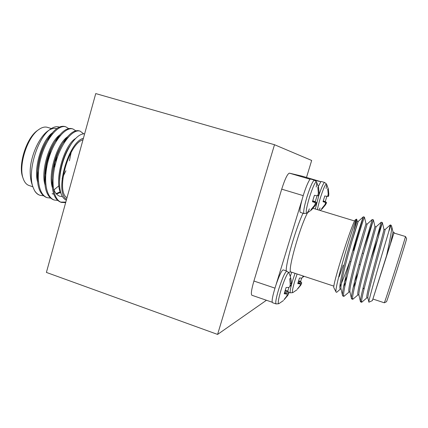 <?xml version="1.0" encoding="UTF-8"?>
<svg xmlns="http://www.w3.org/2000/svg" width="428" height="428" viewBox="0 0 428 428"><rect width="100%" height="100%" fill="white"/><g stroke="black" fill="none" stroke-linecap="round" stroke-linejoin="round"><path stroke-width="0.64" d="M266.446 300.258L217.595 334.423L46.401 272.427L95.744 93.577L274.509 144.723L311.675 160.463L306.491 177.443M55.019 165.615L56.79 159.189M62.13 178.364L65.901 170.756M69.432 160.789L71.615 150.121M65.345 126.693L64.917 126.544C59.61 125.211 53.794 129.54 47.476 139.533C41.965 148.965 38.627 159.799 37.461 172.035C36.696 185.966 39.638 194.414 46.278 197.372L46.732 197.511M72.498 128.855L72.043 128.7C67.148 127.421 61.675 131.369 55.624 140.55C49.434 150.763 45.801 162.576 44.731 175.994C44.25 189.096 47.139 197.014 53.398 199.742L53.832 199.871M79.688 131.032L79.25 130.877C74.713 129.631 69.555 133.242 63.761 141.705C57.571 150.854 52.393 167.15 52.072 179.84C51.831 192.151 54.645 199.576 60.519 202.107L65.805 202.086M59.31 127.121C56.715 126.174 53.789 126.827 50.536 129.085C37.568 137.276 26.889 172.42 33.175 187.555L34.465 190.465C36.043 192.991 37.926 194.612 40.114 195.323L43.405 195.746M68.694 128.598L65.789 126.811C58.476 124.313 46.374 138.084 41.104 157.162C35.583 176.737 38.472 194.719 47.176 197.672L50.499 198.073M75.847 130.813L72.958 128.978C65.81 126.495 53.826 140.341 48.53 159.478C42.987 179.113 45.716 197.11 54.27 200.031L57.63 200.411M83.669 133.82L80.132 131.15C73.129 128.737 61.284 142.695 55.977 161.896C50.434 181.59 53.029 199.571 61.434 202.412L65.655 202.631M34.465 190.465C35.845 192.905 37.573 194.467 39.649 195.168L39.874 195.238M33.074 187.271L32.164 184.709C30.682 180.477 30.035 175.453 30.222 169.638C31.062 154.749 39.547 136.537 48.139 130.786L50.536 129.085M49.332 130.01C52.029 128.437 54.49 127.983 56.705 128.641M51.355 128.539L47.444 127.346C44.854 126.581 41.981 127.309 38.825 129.529C27.274 137.008 18.12 165.957 23.256 178.744C24.556 182.381 26.488 184.634 29.04 185.506L32.903 186.779M45.801 168.76L46.85 166.626M23.256 178.744L22.738 177.246C17.848 165.058 26.536 137.586 37.541 130.449L38.825 129.529M83.412 138.281C68.047 141.978 54.078 193.076 66.602 199.213M67.009 197.741C55.383 191.525 68.464 143.701 83 139.774M66.329 200.197C61.76 198.046 59.492 191.926 59.513 181.841C60.204 167.803 64.12 155.166 71.251 143.936C76.05 137.008 80.512 133.632 84.642 133.82M46.475 168.744L45.668 170.221M52.735 185.575L53.045 185.394M66.206 139.779L65.912 139.341M59.187 136.987L58.443 137.249M54.591 167.546L54.65 163.041M55.03 161.65L57.406 157.327M45.694 175.598C45.181 167.364 47.171 158.981 51.66 150.447M64.783 140.614L65.414 140.908M53.008 184.73L52.601 184.789M54.549 167.755L54.276 164.523M55.48 160.109L57.491 157.065M66.436 139.464L66.335 138.907M52.912 133.381L46.78 140.732M47.476 139.533L46.144 141.77C41.473 149.73 38.638 158.949 37.648 169.418L37.461 172.035M37.573 170.681L38.45 181.991M53.949 189.909L58.877 185.8M60.557 135.28L54.843 141.85M55.624 140.55L54.121 142.968C48.872 151.592 45.791 161.645 44.881 173.126L44.731 175.994M44.828 174.506L45.833 184.907M52.537 193.868L53.778 194.157M56.437 194.071L60.503 192.45M68.229 137.211L62.889 143.102M63.761 141.705L62.092 144.29C56.298 153.524 52.997 164.341 52.184 176.743L52.072 179.84M52.152 178.23C52.237 188.154 54.741 194.151 59.663 196.222L62.397 196.554M71.251 143.936L70.058 145.718C64.382 153.748 59.636 168.809 59.546 180.279L59.513 181.841M51.959 133.145C41.907 140.614 33.609 167.824 37.53 181.622M59.599 135.045C49.397 142.326 40.73 170.681 44.908 184.543M52.104 193.707L53.703 193.932M56.084 193.665L60.241 191.787M67.271 136.965C56.935 144.038 47.893 173.559 52.323 187.459M75.681 138.415C64.007 144.942 53.671 181.237 61.038 193.606M217.595 334.423L274.509 144.723M303.222 195.639L281.71 189.155L253.911 281.025L274.953 288.135M281.71 189.155C284.941 179.086 287.498 173.752 289.376 173.147L310.156 179.273M302.27 176.202L320.877 181.681L302.238 176.192L289.376 173.147M272.144 302.211L251.894 295.261C250.803 294.213 251.471 289.467 253.911 281.025M318.983 194.97C321.674 186.988 323.557 182.82 324.633 182.467L321.3 181.488L320.845 181.697M321.942 208.409L322.311 208.629L321.792 209.035L321.663 208.682L324.809 204.878L325.553 203.225L325.301 202.396L323.022 201.684L324.788 195.965L327.158 196.388L327.864 195.735L328.196 193.911L327.73 188.994L328.142 188.641L328.335 189.085L327.746 189.058M328.335 189.085L328.827 193.97L328.196 193.793M328.827 193.97L328.661 195.789L327.891 195.612M328.661 195.789L328.33 196.457L327.324 196.249M326.874 196.34L325.221 201.674L323.242 200.909M325.221 201.674L326.5 202.38L323.199 201.064M326.5 202.38L326.366 203.209L325.462 202.872M326.366 203.209L325.467 204.846L324.911 204.67M325.467 204.846L322.311 208.629M325.301 202.396L323.076 201.502M317.48 209.667C317.886 206.82 318.844 202.893 320.363 197.897C323.424 188.427 325.467 183.799 326.5 184.008L326.5 184.008C326.73 184.538 326.596 186.057 326.088 188.582M320.053 207.954L319.047 210.143M314.949 180.375L320.856 181.702L318.325 186.485M297.401 289.018L299.75 286.081L300.451 284.55L300.146 283.914L297.76 283.636L299.488 278.034L301.959 278.029L302.714 277.21L302.938 276.14M302.815 276.772L303.484 276.927L303.746 276.467L302.917 276.258M301.697 278.045L300.584 281.528L298.6 280.757M300.584 281.528L301.692 282.726L298.428 281.33M301.692 282.726L301.505 283.732L298.113 282.389M301.505 283.732L300.595 285.412L300.151 285.262M300.595 285.412L297.492 289.071M300.146 283.914L297.947 282.962M296.989 289.767L292.763 292.65C291.864 292.501 292.608 288.386 295.004 280.297L297.107 274.006M291.719 272.229L290.275 276.413M310.68 179.065C309.481 178.326 304.998 188.828 302.221 199.09C300.071 207.147 299.44 211.582 300.338 212.395L304.041 213.54C303.115 212.304 304.105 206.724 307.01 196.789C310.359 186.357 312.825 180.814 314.403 180.167L310.68 179.07M302.323 198.715L302.211 199.084M311.391 209.249L311.851 209.527L311.204 209.982L311.038 209.597L314.553 205.322L315.377 203.471L315.067 202.535L312.445 201.743L314.42 195.307L317.143 195.783L317.961 195.05L318.341 193.001L317.827 187.48L318.325 187.09L318.593 187.598L317.849 187.566M318.593 187.598L319.144 193.076L318.346 192.857M319.144 193.076L318.967 195.12L317.999 194.901M318.967 195.12L318.619 195.874L317.362 195.612M317.057 195.767L315.217 201.727L312.718 200.759M315.217 201.727L316.576 202.514L312.665 200.951M316.576 202.514L316.404 203.444L315.249 203.011M316.404 203.444L315.388 205.29L314.687 205.066M315.388 205.29L311.851 209.527M315.067 202.535L312.51 201.508M309.407 208.859C308.267 211.427 307.4 212.887 306.801 213.256C305.544 213.016 306.405 207.757 309.396 197.479C312.879 186.71 315.259 181.531 316.533 181.932L316.533 181.932C316.822 182.569 316.709 184.27 316.19 187.031M311.563 209.864L306.801 213.256L304.041 213.54M302.221 199.09L276.033 284.791C272.7 295.224 271.502 301.184 272.443 302.671L276.076 303.923C275.236 302.944 276.092 298.118 278.649 289.446C282.325 278.098 285.053 271.978 286.824 271.09L283.186 269.886C281.726 270.309 279.34 275.274 276.033 284.791L275.91 285.166M284.042 299.589L286.557 296.411L287.327 294.715L286.953 294.025L284.197 293.774L286.123 287.488L288.98 287.429L289.858 286.487L290.259 284.374L289.761 278.885L290.746 278.232L290.286 278.205M290.746 278.232L291.297 283.641L290.264 283.331M291.297 283.641L291.158 285.551L290.114 285.283M291.158 285.551L290.89 286.043L290.007 285.829M288.932 287.434L287.744 291.12L285.251 290.152M287.744 291.12L288.895 292.533L285.032 290.863M288.895 292.533L288.654 293.688L284.668 292.089M288.654 293.688L287.627 295.577L287.054 295.379M287.627 295.577L284.165 299.664M286.953 294.025L284.433 292.913M283.55 300.483L278.799 303.72C277.638 303.645 278.377 299.097 281.019 290.077C284.031 280.121 288.242 271.004 288.879 272.898L286.824 271.09M386.586 255.58L372.397 300.606L368.899 302.195C367.764 302.088 383.408 249.754 388.79 231.505L391.074 225.187L391.647 226.31C391.978 229.226 390.293 238.984 386.586 255.58L394.145 232.393L393 232.013M368.899 302.195L367.909 297.909C367.465 295.871 371.558 280.292 376.56 261.829C381.45 244.137 385.526 229.408 385.056 229.59L383.937 229.253M361.596 300.686L360.601 301.911L360.451 301.67L358.899 294.855C358.37 292.394 362.318 276.755 367.283 258.485L376.057 226.851L381.225 222.212M355.877 281.496L353.137 287.68M352.533 298.188L351.682 298.942L351.468 298.589L349.933 291.794C349.328 288.927 353.132 273.278 358.054 255.216L367.122 224.128L372.253 219.5L371.349 222.346M345.706 282.32L343.55 286.632M343.582 295.513L342.823 295.994L342.523 295.502L341.014 288.74C340.335 285.487 343.952 270.047 348.793 252.311C353.507 235.432 357.974 221.501 358.225 221.426L363.34 216.803L358.75 231.981L356.711 237.198M341.116 289.21L340.239 288.921C338.628 288.322 341.908 273.016 347.017 254.243C352.03 235.994 356.973 220.73 357.134 221.083L358.236 221.42L351.955 241.242M343.24 265.098L339.11 276.884M388.79 231.505L390.256 224.941L385.04 229.585M360.451 301.67C359.932 299.252 364.672 281.121 370.664 259.577L381.23 222.212L382.354 222.549L377.1 237.091M351.468 298.589C350.853 295.684 355.411 277.537 361.35 256.249L372.253 219.5L373.377 219.837L374.944 226.514L365.496 260.406C360.392 279.19 356.765 294.309 357.963 294.774L358.958 295.106M342.523 295.502C341.822 292.137 346.15 274.214 351.993 253.317C357.669 233.362 362.992 216.932 363.319 216.809M394.145 232.393L394.011 232.998M389.132 230.505L388.881 231.168M366.983 297.754L361.719 302.28C360.601 301.852 365.063 284.342 371.188 262.316L382.359 222.56L383.943 229.274C384.21 229.766 379.77 245.49 374.762 263.75C369.685 282.448 365.924 297.332 366.903 297.728L367.946 298.075M358.081 294.812L352.795 299.311C351.431 298.803 355.721 281.041 361.879 258.94L373.377 219.837M373.055 220.827L362.869 250.894M349.237 291.891L343.93 296.363C342.32 295.796 346.375 278.034 352.512 256.008C358.53 234.581 364.298 216.75 364.453 217.135L366.01 223.791L367.122 224.128M356.128 243.371L353.678 250.407M354.079 229.536L356.615 219.141C355.304 217.938 333.15 290.954 336.205 292.228L336.809 292.233L340.458 288.991M339.811 286.974C342.582 280.864 345.888 272.363 349.719 261.471M390.513 243.393L393.016 232.072L391.647 226.31M358.092 272.914L354.571 281.699M350.013 292.147L349.071 291.837C347.664 291.308 351.142 276.012 356.262 257.18C361.296 238.867 366.052 223.496 366.01 223.791M347.204 276.103L344.476 282.314M405.455 236.518L393.947 233.014L372.9 299.028L384.301 302.789C384.135 304.816 406.033 236.224 405.455 236.518M405.455 236.486L406.6 238.61C407.205 238.455 386.404 303.596 386.441 301.745L384.301 302.789M378.347 237.176L370.974 258.475M336.205 292.228L333.915 287.814C331.556 287.124 353.314 218.836 355.636 219.65L356.615 219.141M353.335 250.3L358.75 231.981M391.074 225.187L390.256 224.941M372.397 300.606L372.949 299.044M315.324 209.008L318.796 195.548M292.763 292.65L290.377 292.832C289.719 291.96 290.559 287.595 292.896 279.73L295.036 273.321M286.182 270.876C286.059 262.032 295.668 228.969 303.008 213.224M307.497 212.86C299.386 227.964 286.969 272.845 290.997 271.989L288.868 272.213M39.649 195.168L40.093 195.318M46.278 197.372L47.16 197.666M53.377 199.732L54.27 200.031M60.519 202.107L61.413 202.407M64.912 126.544L65.8 126.811M72.059 128.705L72.958 128.978M79.25 130.877L80.148 131.15M322.043 208.95L320.155 210.48M328.308 188.85L326.5 184.008M326.494 184.008L324.633 182.467M290.377 292.832L288.761 292.287M318.555 187.389L316.533 181.932L314.403 180.167M291.302 283.25C291.281 279.586 290.473 276.14 288.879 272.898M278.799 303.72L276.076 303.923M356.701 219.206L357.139 221.089M374.939 226.508L376.057 226.851M363.137 287.643L363.987 289.258M354.684 221.009L313.045 208.313M333.926 286.161L290.997 271.989M364.447 217.135L363.34 216.803M361.714 302.28L360.595 301.906M352.79 299.311L351.682 298.942M343.919 296.363L342.823 295.994M349.746 261.476L350.906 261.85M359.081 264.461L360.253 264.836M352.886 250.161L354.052 250.524M362.238 253.109L363.409 253.478"/></g></svg>
